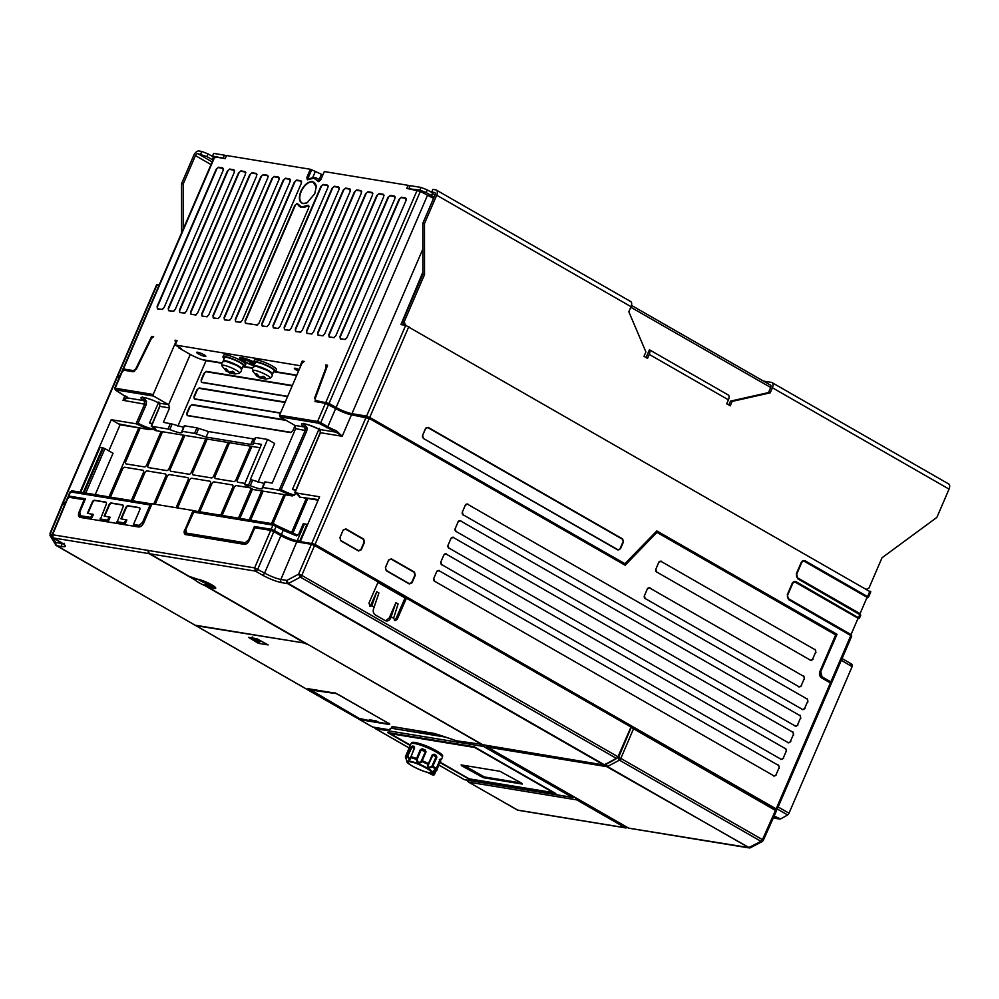 <?xml version="1.0" encoding="UTF-8"?>
<svg xmlns="http://www.w3.org/2000/svg" width="999" height="999" viewBox="0 0 999 999"><rect width="100%" height="100%" fill="white"/><g stroke="black" fill="none" stroke-linecap="round" stroke-linejoin="round"><path stroke-width="1.5" d="M252.585 370.829L252.585 370.829A9.628 1.623 23.3 0 1 254.433 370.304A9.628 1.623 23.3 0 1 265.359 374.363A9.628 1.623 23.3 0 1 269.955 378.309L265.697 379.046L261.875 378.309A14.111 7.805 119.8 0 0 265.235 377.472L263.112 376.248A14.111 7.805 -60.2 0 1 259.752 377.098L256.78 373.763A12.675 7.018 -60.2 0 1 255.919 373.701L258.079 376.823L256.918 376.198L252.585 370.829L252.522 368.294C252.847 366.895 254.345 366.296 257.03 366.521L267.345 370.429C270.08 372.215 273.276 373.851 271.84 376.611L269.955 378.309M254.945 363.611A11.988 2.023 23.3 0 1 253.684 361.9A11.988 2.023 23.3 0 1 260.24 362.774A11.988 2.023 23.3 0 1 271.528 367.757A11.988 2.023 23.3 0 1 275.687 371.378A11.988 2.023 23.3 0 1 273.589 371.64M253.971 365.871A11.251 1.898 23.3 0 1 239.76 357.892A11.251 1.898 23.3 0 1 241.97 357.679A11.251 1.898 23.3 0 1 253.684 361.9L254.445 360.127A11.988 2.023 23.3 0 1 261.001 361.001A11.988 2.023 23.3 0 1 272.29 365.984A11.988 2.023 23.3 0 1 276.461 369.605L275.687 371.378M254.221 366.67A10.152 1.711 23.3 0 1 253.933 365.946A10.152 1.711 23.3 0 1 259.49 366.683A10.152 1.711 23.3 0 1 269.056 370.904A10.152 1.711 23.3 0 1 272.577 373.976A10.152 1.711 23.3 0 1 271.853 374.263M272.577 373.976L274.013 370.654A10.152 1.711 -156.7 0 0 270.479 367.582A10.152 1.711 -156.7 0 0 260.926 363.361A10.152 1.711 -156.7 0 0 255.369 362.625L253.933 365.946M264.298 378.758L259.977 377.947L257.967 376.273M258.454 375.949L258.079 376.823M260.639 377.035L260.202 378.034M262.687 376.448L261.875 378.309M221.865 365.784L221.865 365.784A9.628 1.623 23.3 0 1 223.714 365.259A9.628 1.623 23.3 0 1 234.64 369.318A9.628 1.623 23.3 0 1 239.248 373.276L234.977 374.001L231.169 373.264A14.111 7.805 119.8 0 0 234.515 372.427L232.392 371.216A14.111 7.805 -60.2 0 1 229.046 372.053L226.074 368.731A12.675 7.018 -60.2 0 1 225.2 368.668L227.372 371.778L226.199 371.153L221.865 365.784L221.803 363.261C222.128 361.85 223.626 361.263 226.311 361.476L236.638 365.397C239.373 367.17 242.557 368.806 241.121 371.578L239.248 373.276M224.226 358.566A11.988 2.023 23.3 0 1 222.964 356.855A11.988 2.023 23.3 0 1 229.533 357.729A11.988 2.023 23.3 0 1 240.809 362.712A11.988 2.023 23.3 0 1 244.98 366.333A11.988 2.023 23.3 0 1 242.869 366.596M222.964 356.855L223.726 355.082A11.988 2.023 23.3 0 1 230.294 355.956A11.988 2.023 23.3 0 1 241.571 360.951A11.988 2.023 23.3 0 1 245.742 364.56L244.98 366.333M223.501 361.626A10.152 1.711 23.3 0 1 223.227 360.901A10.152 1.711 23.3 0 1 228.783 361.65A10.152 1.711 23.3 0 1 238.336 365.871A10.152 1.711 23.3 0 1 241.858 368.931A10.152 1.711 23.3 0 1 241.146 369.218M241.858 368.931L243.294 365.609A10.152 1.711 -156.7 0 0 239.772 362.55A10.152 1.711 -156.7 0 0 230.207 358.329A10.152 1.711 -156.7 0 0 224.65 357.58L223.227 360.901M233.579 373.726L229.97 373.189L227.26 371.241M227.747 370.916L227.372 371.778M229.92 371.99L229.483 372.989M231.968 371.403L231.169 373.264M418.893 743.418A14.673 2.473 23.3 0 1 435.739 750.411A14.673 2.473 23.3 0 1 437.262 751.323M461.8 765.047L461.513 765.709L461.138 764.922L499.95 771.29L521.84 783.278L483.691 777.022L461.8 765.047M521.84 783.278L522.215 784.065L483.404 777.697L461.513 765.709M410.277 745.416L388.136 732.704L474.413 746.865L555.681 793.481L469.405 779.32L440.172 762.562M440.284 762.287L469.118 778.82L553.446 792.657L474.65 747.464L390.322 733.628L410.402 745.142M390.322 733.628L474.675 747.414L553.471 792.619M431.068 774.138L432.742 774.412L431.068 774.138M441.308 759.727L440.347 760.102L436.888 770.167A17.12 2.897 23.3 0 1 436.888 770.179L436.226 770.803C432.23 772.19 432.018 771.727 435.576 769.417L440.971 759.003A17.12 2.897 23.3 0 1 441.308 759.727L442.407 757.354A17.12 2.897 -156.7 0 0 432.405 750.037A17.12 2.897 -156.7 0 0 414.323 743.493A17.12 2.897 -156.7 0 0 410.964 743.818L405.444 756.63L406.094 758.965M414.135 746.328L414.61 747.889L409.49 760.276L407.217 756.143L411.026 747.302L412.325 746.028L414.498 748.014L414.135 746.328A17.12 2.897 23.3 0 0 413.174 746.141A17.12 2.897 23.3 0 0 412.325 746.028M420.292 749.625L422.277 748.8L422.127 749.662L425.337 751.698L421.378 760.851L421.865 761.55C419.068 764.297 417.207 763.561 416.271 759.352L420.292 749.625L424.9 750.749L425.162 749.937L426.049 751.885L421.865 761.55A16.758 2.835 23.3 0 1 428.034 764.46L432.305 754.844L434.14 754.183L433.479 754.807L435.976 757.055L431.943 766.183L432.442 766.995C428.146 768.743 426.673 767.894 428.034 764.46L428.821 763.973M434.14 754.183A17.12 2.897 23.3 0 1 436.413 755.494L436.85 757.454L432.442 766.995A16.758 2.835 23.3 0 1 435.576 769.417L435.576 769.417M436.363 769.804L436.126 770.067C433.616 771.44 433.054 771.403 434.453 769.942M440.971 759.003L440.022 759.427L436.251 768.793L433.853 770.529M409.79 746.753L405.432 757.579A16.758 2.835 23.3 0 1 407.18 757.067L411.85 747.577L414.335 747.289M436.413 755.494L435.664 756.056L432.629 755.132L433.479 754.807M430.769 772.801L432.018 772.614A13.811 2.335 23.3 0 0 420.604 764.722A13.811 2.335 23.3 0 0 407.03 761.85L405.444 756.63A17.12 2.897 23.3 0 1 405.444 756.63A17.12 2.897 23.3 0 1 407.217 756.143L408.042 756.418M435.164 770.866L433.141 774.987L430.669 773.313M442.382 756.805L442.657 756.156A16.871 2.847 -156.7 0 0 428.296 746.852A16.871 2.847 -156.7 0 0 411.675 742.806L411.388 743.456M434.315 771.94L434.49 771.303M436.126 770.067L436.226 770.803A16.758 2.835 23.3 0 1 435.801 771.166L436.888 770.179A17.12 2.897 23.3 0 1 436.875 770.204M439.348 759.44L440.347 760.102L440.022 759.427M431.943 766.183C428.621 767.944 427.535 767.319 428.658 764.297L428.034 764.46L428.658 764.297M433.091 754.732L428.546 764.46M421.378 760.851C419.093 763.323 417.694 762.774 417.207 759.215L421.103 750.024L426.049 751.885M410.689 756.855L410.676 757.642A16.758 2.835 23.3 0 1 416.271 759.352L417.207 759.215M410.589 757.604L410.264 759.078L408.004 756.78M429.183 772.464L429.32 773.189L427.023 772.152C423.201 771.303 417.907 769.043 411.151 765.384C406.818 762.237 406.506 761.051 410.202 761.825L412.063 762.225C418.768 763.161 437.774 774.075 430.294 772.689L431.268 773.513L434.415 771.34M435.939 771.116L434.44 774.587L430.294 772.689M372.165 720.242L371.703 721.141L369.255 719.767L376.236 720.916L378.808 722.289M194.655 624.924A2.448 1.349 -60.2 0 0 194.867 625.099A2.448 1.349 -60.2 0 0 195.13 625.199L304.945 643.156L204.595 585.476A11.189 1.886 23.3 0 1 195.604 580.319L149.138 553.658A2.448 1.998 -80.7 0 1 148.077 551.685L148.776 551.798A2.448 1.998 99.3 0 0 149.825 553.783L189.186 576.348L197.327 579.133A11.189 1.886 23.3 0 1 209.128 583.404A11.189 1.886 23.3 0 1 215.684 588.186A11.189 1.886 23.3 0 1 213.486 588.399L211.676 588.111C210.215 587.961 210.464 588.486 212.412 589.672L482.767 744.742L603.833 764.972A2.448 1.349 -60.2 0 0 604.52 764.859A122.265 67.657 119.8 0 0 616.57 758.491A2.448 1.349 -60.2 0 0 617.981 756.767L630.968 727.01L406.418 598.214L397.202 619.318L395.129 620.654L393.606 618.219L398.077 603.945L395.904 602.684L389.235 617.956L385.589 620.791M377.947 582.454L405.02 597.976L395.804 619.093L394.455 620.379M776.036 810.776L631.181 727.409L618.818 756.917L617.782 756.33M295.679 490.472A12.6 2.123 23.3 0 1 292.42 489.398L318.968 429.195M294.618 495.142A12.637 2.135 23.3 0 1 281.144 489.635L306.818 430.806L307.068 427.872L305.956 426.123L304.633 427.023L305.332 430.219L279.146 490.159L292.207 495.929L294.618 495.142L295.542 493.119M300.811 191.408C304.133 184.79 308.054 181.481 312.562 181.481L316.246 186.863L314.772 193.694L307.143 202.71L303.034 203.621C299.113 202.223 298.376 198.152 300.811 191.408M307.267 202.647A11.913 6.593 119.8 0 1 301.211 191.558A11.913 6.593 119.8 0 1 310.227 182.105A11.913 6.593 119.8 0 1 316.246 187M85.777 493.081L104.932 448.626L103.359 448.002L83.991 492.782M197.602 352.247A5.007 0.849 23.3 0 1 202.897 354.158A5.007 0.849 23.3 0 1 205.831 356.306A5.007 0.849 23.3 0 1 204.845 356.406A5.007 0.849 23.3 0 1 199.55 354.483A5.007 0.849 23.3 0 1 196.628 352.347A5.007 0.849 23.3 0 1 197.602 352.247M298.539 371.104A5.007 0.849 23.3 0 1 294.355 368.381A5.007 0.849 23.3 0 1 295.342 368.281A5.007 0.849 23.3 0 1 299.213 369.555M254.083 365.609A9.778 1.648 23.3 0 1 245.067 361.738A9.778 1.648 23.3 0 1 241.109 358.479L241.296 358.029A9.778 1.648 23.3 0 1 242.345 357.754M241.109 358.479A9.778 1.648 23.3 0 1 243.032 358.291A9.778 1.648 23.3 0 1 253.671 362.187M197.927 579.245A11.164 1.886 -156.7 0 0 199.975 580.531L204.171 581.218M391.221 728.159L445.429 737.062M313.948 545.192L314.335 544.293L312.749 543.668L312.375 544.542M314.335 544.293L776.335 809.29L775.961 810.177M776.198 809.627L776.148 808.89L776.523 809.677M369.28 418.456L315.035 544.405L776.148 808.89L830.394 682.941L821.565 677.871C819.542 676.373 819.005 674.225 819.929 671.415L835.664 634.902L656.917 532.38L625.149 565.222L369.28 418.456L351.448 414.81C346.69 413.811 341.421 411.738 335.639 408.591L325.412 403.296L314.972 401.523M315.035 544.405L301.298 541.795L312.749 543.668M85.19 498.913L69.168 496.278L68.769 497.215M68.968 496.74L68.719 496.028L85.477 498.776L79.795 512.075L80.469 515.721A1.224 0.999 99.3 0 0 80.494 516.933A4.733 2.61 119.8 0 1 79.296 515.946L79.633 512.237M276.111 525.262L297.665 535.202L296.566 535.864L299.138 534.053L303.459 524.013M63.899 503.658L65.335 503.059M65.472 502.722L63.349 502.372L117.595 376.423L119.63 376.76M395.904 602.684L390.634 618.194C389.235 620.729 387.412 621.528 385.164 620.579L375.274 614.909C373.264 613.411 372.727 611.251 373.663 608.453L378.933 592.956L376.76 591.708L370.916 604.832L369.568 606.093M631.418 727.547L630.469 727.284M605.918 763.448L607.442 766.533L619.43 760.139L617.682 757.18L620.841 758.416L633.628 728.533M405.02 597.976L378.059 582.217M202.023 359.615L222.003 362.887M244.618 366.608L252.71 367.932M275.337 371.64L296.79 375.162M300.811 365.821L175.175 344.98L181.356 348.526L179.383 348.201M250.1 361.975L250.724 362.325M246.266 359.752L243.107 358.828L246.316 359.615M250.412 361.438L243.906 359.977L250.462 361.313M250.824 362.088L254.483 364.685M254.345 363.099L250.649 362.5M249.987 361.95L253.946 362.662M254.358 364.96L249.812 362.362M239.935 357.704A11.251 1.898 -156.7 0 0 241.621 359.428M300.274 365.522L302.185 361.089L303.234 361.688M281.144 489.635L279.146 490.159L262.787 487.475L265.172 481.943L272.19 483.091L295.642 428.633L294.967 425.437L279.957 416.82L279.545 415.209L301.86 363.411L304.208 361.426L302.185 361.089M315.347 401.648L315.185 398.626M326.748 367.532L326.136 367.182L314.56 398.276M326.136 367.182L325.874 365.022M317.47 401.486L315.572 400.462L315.297 398.289L327.585 365.259L325.612 364.935M356.855 415.372L354.046 414.91C348.139 413.673 341.608 411.113 334.44 407.217L327.722 403.359L317.944 401.76L315.821 400.537L329.046 403.434L420.379 191.371L433.516 198.426M319.33 181.443L318.469 181.643L320.829 179.658L324.313 171.566L408.079 185.315L406.743 188.411L420.379 191.371M318.469 181.643L313.986 178.159L307.305 179.808L306.868 177.36L310.352 169.268L226.573 155.519L225.25 158.616L214.773 156.905L215.147 157.68M317.882 181.169L319.268 180.869A16.921 9.366 -60.2 0 0 316.858 178.247A16.921 9.366 -60.2 0 0 309.428 178.908L307.305 179.808M214.773 156.905L123.439 368.968L123.814 369.742L123.439 368.968L133.516 370.617L135.777 368.818L151.673 336.388L152.697 336.975M123.339 370.854L122.964 370.067L133.029 371.728L136.426 369.031L151.386 338.499L153.659 336.713L151.673 336.388M182.218 432.467L181.893 431.568C182.792 433.741 178.759 433.079 169.793 429.582L172.165 424.051L163.374 422.327L169.58 407.942L168.619 404.695L153.596 396.079L153.197 394.468L175.499 342.669L176.049 342.982M175.175 344.98L177.085 340.559L175.062 340.222L176.823 341.171M175.062 340.222L175.499 342.669M345.442 339.435L340.422 338.923L339.985 336.488L399.088 199.238L401.436 197.253L405.631 197.939L406.069 200.387L346.965 337.625L344.955 339.46A2.135 1.186 119.8 0 0 345.567 339.36M257.48 325L245.492 323.339L245.042 320.904L294.767 205.444L297.115 203.471L301.598 206.943L308.279 205.294L308.728 207.742L259.003 323.189L257.005 325.025A2.135 1.186 119.8 0 0 257.605 324.925M162.575 309.39L157.53 308.903L157.093 306.468L216.196 169.218L218.544 167.233L222.727 167.919L223.177 170.367L164.073 307.605L162.063 309.44A2.135 1.186 119.8 0 0 162.675 309.34M173.751 311.226L168.694 310.739L168.257 308.304L227.36 171.054L229.708 169.068L233.903 169.755L234.34 172.203L175.237 309.44L173.239 311.276A2.135 1.186 119.8 0 0 173.838 311.176M184.915 313.062L179.87 312.575L179.42 310.127L238.536 172.889L240.884 170.904L245.067 171.591L245.517 174.038L186.401 311.276L184.403 313.112A2.135 1.186 119.8 0 0 185.002 313.012M196.079 314.897L191.034 314.41L190.597 311.963L249.7 174.725L252.048 172.74L256.243 173.426L256.681 175.861L197.577 313.112L195.567 314.947A2.135 1.186 119.8 0 0 196.179 314.835M207.255 316.733L202.21 316.246L201.761 313.798L260.876 176.561L263.224 174.575L267.407 175.262L267.857 177.697L208.741 314.947L206.743 316.77A2.135 1.186 119.8 0 0 207.342 316.671M218.419 318.556L213.374 318.069L212.937 315.634L272.04 178.384L274.388 176.398L278.584 177.085L279.021 179.533L219.917 316.77L217.907 318.606A2.135 1.186 119.8 0 0 218.519 318.506M229.595 320.392L224.55 319.905L224.101 317.47L283.204 180.22L285.564 178.234L289.747 178.921L290.185 181.368L231.081 318.606L229.083 320.442A2.135 1.186 119.8 0 0 229.683 320.342M240.759 322.227L235.714 321.74L235.277 319.293L294.38 182.055L296.728 180.07L300.911 180.757L301.361 183.204L242.257 320.442L240.247 322.277A2.135 1.186 119.8 0 0 240.859 322.178M267.257 326.598L262.238 326.099L261.8 323.651L320.904 186.413L323.251 184.428L327.447 185.115L327.884 187.55L268.781 324.8L266.77 326.623A2.135 1.186 119.8 0 0 267.382 326.523M278.421 328.434L273.414 327.922L272.964 325.487L332.08 188.237L334.428 186.251L338.611 186.95L339.061 189.385L279.945 326.636L277.947 328.459A2.135 1.186 119.8 0 0 278.546 328.359M289.598 330.269L284.578 329.757L284.141 327.322L343.244 190.072L345.592 188.087L349.787 188.774L350.224 191.221L291.121 328.459L289.111 330.294A2.135 1.186 119.8 0 0 289.722 330.194M300.761 332.105L295.754 331.593L295.304 329.146L354.408 191.908L356.768 189.922L360.951 190.609L361.388 193.057L302.285 330.294L300.287 332.13A2.135 1.186 119.8 0 0 300.886 332.03M311.925 333.928L306.918 333.429L306.481 330.981L365.584 193.744L367.932 191.758L372.115 192.445L372.565 194.892L313.461 332.13L311.451 333.966A2.135 1.186 119.8 0 0 312.063 333.866M323.102 335.764L318.082 335.264L317.645 332.817L376.748 195.579L379.096 193.594L383.291 194.281L383.728 196.716L324.625 333.966L322.627 335.789A2.135 1.186 119.8 0 0 323.226 335.689M334.265 337.6L329.258 337.088L328.808 334.653L387.924 197.402L390.272 195.417L394.455 196.116L394.905 198.551L335.789 335.801L333.791 337.625A2.135 1.186 119.8 0 0 334.39 337.525M774.15 816.046L780.556 818.93A122.265 67.657 119.8 0 0 787.599 814.934A2.448 1.349 119.8 0 0 789.01 813.198L852.122 666.645L850.586 665.771A2.448 1.349 -59.6 0 0 850.424 663.423A2.448 1.349 -59.6 0 0 850.411 663.423A2.448 1.349 -59.6 0 0 850.149 663.336M852.122 666.645L851.947 664.298L842.082 658.528M343.206 530.169L345.579 529.133L363.374 539.335L364.086 542.145L360.864 549.612L358.491 550.661L340.696 540.447L339.985 537.649L343.156 530.069L345.879 528.871L363.673 539.085L364.485 542.307L361.276 549.775L358.554 550.973L340.759 540.771L339.935 537.537L343.156 530.069M388.686 560.127L391.059 559.078L414.16 572.327L414.86 575.137L411.65 582.604L409.278 583.653L386.188 570.404L385.477 567.594L388.636 560.027L391.358 558.828L414.46 572.077L415.272 575.299L412.05 582.767L409.34 583.965L386.238 570.716L385.427 567.494L388.636 560.027M455.944 531.381A2.135 1.736 -80.7 0 1 455.232 528.558L458.091 521.915A2.135 1.736 -80.7 0 1 460.477 520.879L799.687 715.434A2.135 1.736 -80.7 0 1 800.399 718.256L797.539 724.899A2.135 1.736 -80.7 0 1 795.167 725.948L455.944 531.381L795.167 725.948M448.801 547.976A2.135 1.736 -80.7 0 1 448.089 545.167L450.949 538.523A2.135 1.736 -80.7 0 1 453.321 537.474L792.532 732.042A2.135 1.736 -80.7 0 1 793.243 734.852L790.384 741.495A2.135 1.736 -80.7 0 1 788.011 742.544L448.801 547.976L788.011 742.544M441.645 564.585A2.135 1.736 -80.7 0 1 440.934 561.763L443.793 555.119A2.135 1.736 -80.7 0 1 446.178 554.083L785.389 748.638A2.135 1.736 -80.7 0 1 786.101 751.46L783.241 758.104A2.135 1.736 -80.7 0 1 780.856 759.153L441.645 564.585L780.856 759.153M434.503 581.181A2.135 1.736 -80.7 0 1 433.791 578.371L436.65 571.728A2.135 1.736 -80.7 0 1 439.023 570.679L778.233 765.246A2.135 1.736 -80.7 0 1 778.945 768.056L776.086 774.7A2.135 1.736 -80.7 0 1 773.713 775.748L434.503 581.181L773.713 775.748M656.593 571.94A2.135 1.736 -80.7 0 1 655.881 569.118L658.741 562.474A2.135 1.736 -80.7 0 1 661.113 561.426L814.822 649.587A2.135 1.736 -80.7 0 1 815.534 652.409L812.674 659.053A2.135 1.736 -80.7 0 1 810.301 660.102L656.593 571.94L810.301 660.102M645.154 598.501A2.135 1.736 -80.7 0 1 644.442 595.679L647.302 589.035A2.135 1.736 -80.7 0 1 649.675 587.986L803.383 676.161A2.135 1.736 -80.7 0 1 804.095 678.97L801.235 685.614A2.135 1.736 -80.7 0 1 798.863 686.663L645.154 598.501L798.863 686.663M463.099 514.772A2.135 1.736 -80.7 0 1 462.387 511.963L465.247 505.319A2.135 1.736 -80.7 0 1 467.619 504.27L806.83 698.838A2.135 1.736 -80.7 0 1 807.542 701.66L804.682 708.291A2.135 1.736 -80.7 0 1 802.309 709.34L463.099 514.772L802.309 709.34M867.082 597.315L860.039 613.661L797.677 577.897A2.86 2.323 99.3 0 1 796.727 574.125L801.535 562.949A2.86 2.323 99.3 0 1 804.719 561.55L867.082 597.315A1.224 0.674 -60.2 0 0 867.569 596.615L868.418 597.352L870.803 591.82M858.066 618.244L851.036 634.59L788.661 598.813A2.86 2.323 99.3 0 1 787.712 595.042L792.532 583.866A2.86 2.323 99.3 0 1 795.704 582.467L858.066 618.244A1.224 0.674 -60.2 0 0 858.566 617.532L859.902 614.435A1.224 0.674 -60.2 0 0 860.039 613.661M820.641 671.902L837.025 634.303L820.641 671.902A3.671 2.997 -80.7 0 0 821.865 676.735L830.693 681.805L830.244 682.854M836.85 634.265L656.768 530.981M369.118 418.369L369.58 417.32L624.875 563.748L656.818 530.931L837.025 634.303M656.917 532.38L625.012 565.147M356.718 415.671L369.58 417.32M423.389 438.174A2.135 1.736 -80.7 0 1 422.677 435.352L425.537 428.708A2.135 1.736 -80.7 0 1 427.909 427.659L622.252 539.135A2.135 1.736 -80.7 0 1 622.964 541.957L620.104 548.588A2.135 1.736 -80.7 0 1 617.732 549.637L423.439 438.486L422.627 435.252L425.487 428.608L428.209 427.41L622.552 538.886L623.364 542.107L620.504 548.751L617.782 549.949L423.439 438.486M120.105 375.649L118.069 375.312L157.168 284.565L157.53 285.339M157.168 284.565L159.191 284.89M260.065 447.752L228.122 442.495L213.724 475.924A2.448 1.349 119.8 0 1 211.563 477.922A2.448 1.349 119.8 0 1 211.376 477.909L193.219 474.925A2.448 1.349 119.8 0 1 192.782 472.49L207.168 439.061L155.807 430.644C154.046 429.358 151.91 428.996 149.4 429.595L120.08 424.775L108.841 450.849M215.147 476.173L229.545 442.744L215.147 476.173A2.435 1.349 -60.2 0 0 215.584 478.596L215.559 478.596A2.448 1.349 119.8 0 1 215.122 476.148M233.741 481.58A2.435 1.349 -60.2 0 0 233.916 481.58A2.448 1.349 119.8 0 1 233.704 481.58L215.584 478.596M228.109 442.507L207.168 439.061M192.782 472.49L207.205 439.073M192.807 472.502A2.435 1.349 -60.2 0 0 193.244 474.925L211.401 477.909A2.435 1.349 -60.2 0 0 211.576 477.922M184.84 435.402L170.467 468.831A2.435 1.349 -60.2 0 0 170.904 471.266A2.448 1.349 119.8 0 1 170.442 468.818L184.865 435.414M189.061 474.238L170.904 471.266L189.036 474.238A2.435 1.349 -60.2 0 0 189.236 474.25A2.448 1.349 119.8 0 1 189.036 474.238L189.061 474.238M148.127 465.172L162.525 431.743L148.102 465.159A2.435 1.349 -60.2 0 0 148.576 467.594L148.539 467.594A2.448 1.349 119.8 0 1 148.102 465.159L148.127 465.172M148.539 467.594L166.721 470.579A2.435 1.349 -60.2 0 0 166.908 470.591A2.448 1.349 119.8 0 1 166.696 470.579L148.576 467.594M104.932 448.626L113.037 453.246L95.217 494.63M125.787 461.501L140.185 428.072L125.787 461.501A2.435 1.349 -60.2 0 0 126.236 463.936L126.211 463.936A2.448 1.349 119.8 0 1 125.762 461.488M126.211 463.936L144.38 466.908A2.435 1.349 -60.2 0 0 144.568 466.92A2.448 1.349 119.8 0 1 144.356 466.908L126.236 463.936M271.528 523.563L284.016 494.567L263.112 491.146L250.624 520.129M181.593 232.879L181.568 183.679L183.242 183.953L195.442 155.619A2.448 1.349 119.8 0 1 197.79 153.646L206.98 156.593L208.129 153.933L212.787 156.606M200.649 154.108L201.798 151.448L198.938 150.986A5.382 2.972 -60.2 0 0 193.769 155.345L181.568 183.679M183.242 183.953L183.267 228.996M118.444 376.561L119.818 376.323M134.028 371.566L126.623 370.666M123.814 369.742L124.937 370.392M250.587 520.129L263.074 491.133L253.321 489.547L244.468 484.465L261.501 444.368L253.521 443.057L253.421 444.155M237.487 479.832A2.435 1.349 -60.2 0 0 237.924 482.267L244.917 483.404L237.899 482.267A2.448 1.349 119.8 0 1 237.45 479.82L251.885 446.403M252.46 489.048L239.935 518.381L252.497 489.06M866.57 589.135L868.968 588.086L882.03 557.754L936.85 517.432L949.05 489.098A5.382 2.972 -60.2 0 0 948.65 483.928L771.977 382.592A5.382 2.972 119.8 0 1 772.377 387.762L949.05 489.098M728.433 399.825L649.238 354.395A5.382 2.972 -60.2 0 0 649.437 349.787L728.621 395.204A5.382 2.972 -60.2 0 1 728.433 399.825L726.71 403.808L730.244 405.831L732.155 401.411L770.179 392.857L772.377 387.762M649.238 354.395L647.527 358.379L643.993 356.356L645.903 351.935L628.846 311.788L631.043 306.693A5.382 2.972 119.8 0 0 630.644 301.523L436.301 190.047A5.382 2.972 119.8 0 1 436.7 195.217L631.043 306.693M424.488 223.551L424.525 274.638L404.308 321.566L402.634 321.291L422.852 274.363L422.814 223.277L424.488 223.551L436.7 195.217M404.308 321.566L405.132 324.8L406.418 325.537M646.091 357.555L649.437 349.787M732.155 401.411L730.481 401.136L768.506 392.582L770.179 392.857M728.808 405.007L730.481 401.136M422.852 274.363L424.525 274.638M405.132 324.8L403.446 324.525L402.634 321.291M404.583 325.162L403.446 324.525M434.977 195.042L432.455 193.606L431.718 192.033L434.577 192.507A2.448 1.349 119.8 0 1 434.84 192.595A2.448 1.349 119.8 0 1 435.015 194.942L422.814 223.277M434.165 196.94A5.507 0.924 23.3 0 1 431.481 195.617L426.173 192.57L427.322 189.91L431.98 192.582M409.265 188.823L419.842 190.085L426.173 192.57M213.861 157.967L212.525 156.056L225.262 158.591M213.199 157.492L212.275 159.64L206.98 156.593M431.718 192.033L432.854 189.373L435.726 189.847A5.382 2.972 119.8 0 1 436.301 190.047M763.461 381.081L771.403 382.392A5.382 2.972 119.8 0 1 771.977 382.592M770.254 385.04A2.448 1.349 119.8 0 1 770.516 385.139A2.448 1.349 119.8 0 1 770.704 387.487L768.506 392.582M201.798 151.448L208.129 153.933M223.339 157.83L224.488 155.182L213.661 153.396L212.525 156.056M224.488 155.182L226.398 155.931M419.842 190.085L420.991 187.425L410.177 185.652L409.028 188.312M420.991 187.425L427.322 189.91M422.852 272.14L400.924 324.563L405.681 325.349L366.596 416.108L625.049 563.773M870.329 591.858L405.681 325.349M237.45 479.82L251.848 446.391M250.449 446.166L236.064 479.595A2.448 1.349 119.8 0 1 233.903 481.58M233.704 481.58L215.559 478.596M205.782 438.836L191.383 472.252A2.448 1.349 119.8 0 1 189.223 474.25M183.441 435.164L169.043 468.593A2.448 1.349 119.8 0 1 166.895 470.591M161.101 431.506L146.703 464.922A2.448 1.349 119.8 0 1 144.555 466.92M80.469 515.721L90.197 517.32A1.224 0.674 -60.2 0 0 91.371 516.333L92.42 516.683L93.369 514.473L87.388 513.311L92.195 502.235A2.448 1.349 119.8 0 1 94.543 500.262L105.732 502.097A2.448 1.349 119.8 0 1 105.994 502.185A2.448 1.349 119.8 0 1 106.181 504.532L100.05 520.154L106.98 521.291A2.285 1.261 119.8 0 0 109.166 519.43L110.127 517.22L104.146 516.058L108.953 504.982A2.448 1.349 119.8 0 1 111.301 503.009L122.477 504.845A2.448 1.349 119.8 0 1 122.752 504.945A2.448 1.349 119.8 0 1 122.927 507.28L116.808 522.902L123.726 524.038A2.285 1.261 119.8 0 0 125.924 522.19L126.873 519.967L120.904 518.806L125.712 507.729A2.448 1.349 119.8 0 1 128.047 505.756L139.236 507.592A2.448 1.349 119.8 0 1 139.498 507.692A2.448 1.349 119.8 0 1 139.685 510.027L133.529 524.438L133.566 525.649L139.086 526.56A4.733 2.61 119.8 0 0 143.631 522.714L150.936 504.258L71.516 490.734L151.96 503.946M87.912 513.399L92.645 502.485A2.448 1.349 119.8 0 1 94.992 500.511L106.169 502.347A2.448 1.349 119.8 0 1 106.194 502.36M104.658 516.146L109.39 505.244A2.448 1.349 119.8 0 1 111.738 503.271L122.927 505.107A2.448 1.349 119.8 0 1 122.939 505.107L122.477 504.845M121.416 518.893L126.149 507.992A2.448 1.349 119.8 0 1 128.496 506.018L139.673 507.854A2.448 1.349 119.8 0 1 139.698 507.854L139.236 507.592M71.354 491.196L70.879 492.669M193.194 512.212L193.356 512.062A1.224 0.999 99.3 0 1 194.218 511.351L193.194 512.212L194.218 511.351L274.026 523.976L193.019 510.676L185.077 529.62L193.019 510.676M307.567 524.687L306.968 524.35L299.725 541.171L297.215 540.759A12.225 2.06 23.3 0 1 281.393 534.552L274.325 530.494L276.111 526.361L272.939 525.124L273.801 524.413M273.239 531.281L273.626 530.382L280.694 534.428A13.449 2.273 -156.7 0 0 298.089 541.271L299.725 541.171M291.371 533.029L306.356 498.239L307.754 498.464L292.657 533.528M284.016 494.567L285.414 494.805L272.927 523.801M249.188 519.905L261.676 490.909M165.859 474.35A2.435 1.349 -60.2 0 0 165.285 473.926A2.448 1.349 119.8 0 1 165.846 474.338A2.448 1.349 119.8 0 1 165.709 476.336L153.771 504.045M143.519 470.679A2.435 1.349 -60.2 0 0 142.944 470.254L142.932 470.229A2.448 1.349 119.8 0 1 143.506 470.666A2.448 1.349 119.8 0 1 143.369 472.677L131.356 500.561M109.016 496.89L138.761 427.834M122.427 469.23A2.448 1.349 119.8 0 1 124.775 467.257L124.788 467.282A2.435 1.349 -60.2 0 0 122.452 469.255L110.414 497.127M142.932 470.229L124.775 467.257M132.792 500.799L144.793 472.914A2.448 1.349 119.8 0 1 147.115 470.916L147.128 470.941A2.435 1.349 -60.2 0 0 144.793 472.914L132.755 500.786M147.128 470.941L165.285 473.926L147.115 470.916M167.108 476.573A2.448 1.349 119.8 0 1 169.455 474.587A2.435 1.349 -60.2 0 0 167.133 476.585L155.17 504.27M188.187 478.009A2.435 1.349 -60.2 0 0 187.612 477.584L169.455 474.587L187.612 477.584A2.448 1.349 119.8 0 1 188.187 477.997A2.448 1.349 119.8 0 1 188.049 480.007L176.111 507.704M189.435 480.232A2.448 1.349 119.8 0 1 191.796 478.246A2.435 1.349 -60.2 0 0 189.473 480.244L177.51 507.942M209.94 481.231L191.796 478.246L209.94 481.231A2.448 1.349 119.8 0 1 210.527 481.668A2.448 1.349 119.8 0 1 210.389 483.678L198.376 511.563M214.148 481.943A2.435 1.349 -60.2 0 0 211.813 483.916L199.775 511.788L211.813 483.916A2.448 1.349 119.8 0 1 214.136 481.918L232.292 484.927L214.136 481.918M232.28 484.902A2.448 1.349 119.8 0 1 232.867 485.327A2.448 1.349 119.8 0 1 232.717 487.337L220.717 515.222M222.14 515.459L234.153 487.587A2.448 1.349 119.8 0 1 236.463 485.589L236.488 485.614A2.435 1.349 -60.2 0 0 234.153 487.587L222.103 515.459M236.488 485.614L250.025 487.837A2.448 1.349 119.8 0 1 250.599 488.249A2.435 1.349 -60.2 0 0 250.025 487.837L236.463 485.589M250.599 488.249A2.448 1.349 119.8 0 1 250.449 490.247L238.449 518.131M80.719 492.245L100 447.477L102.51 447.889A12.225 2.06 -156.7 0 0 103.284 447.989M92.42 516.683A2.285 1.261 119.8 0 1 90.222 518.531L80.494 516.933M133.529 524.438L139.061 525.349L142.582 522.365L143.631 522.714M246.628 543.706A4.733 2.61 119.8 0 1 245.192 543.968L186.563 534.353A4.733 2.61 119.8 0 1 185.364 533.354L185.702 529.62M274.325 530.494L271.166 529.245L272.939 525.124L193.356 512.062L185.864 529.47L186.526 533.129A1.224 0.999 99.3 0 0 186.563 534.353M186.526 533.129L245.167 542.757L248.689 539.785L249.525 540.047C248.077 542.919 246.378 544.355 244.418 544.343L185.202 534.515M248.689 539.785L254.408 526.498L255.457 526.848L255.057 527.797M306.968 524.35L304.458 523.938L297.215 540.759M273.626 530.382L255.457 526.848M254.408 526.498L271.166 529.245M303.571 523.763A12.225 2.06 -156.7 0 0 304.458 523.938M292.682 533.528L307.754 498.464M272.964 523.801L285.414 494.805M177.547 507.942L189.473 480.244M155.207 504.283L167.133 476.585M124.788 467.282L142.944 470.254M110.452 497.127L122.452 469.255M281.393 534.552L283.204 530.332L296.566 535.864L297.665 535.202L296.566 535.864M309.727 178.759L308.192 177.884A1.424 0.787 -60.2 0 0 308.304 179.246A1.424 0.787 -60.2 0 0 308.791 179.258M306.868 177.36L308.192 177.884L311.676 169.793L322.852 174.937M321.278 174.675L319.193 179.52M315.197 171.791L312.65 177.722M366.596 416.108L351.935 413.698C347.165 412.687 341.895 410.614 336.114 407.492L329.046 403.434M311.676 169.793L310.352 169.268M408.079 185.315L409.877 186.338M333.791 337.625L329.608 336.938A2.135 1.186 119.8 0 1 329.22 334.802L388.324 197.565A2.135 1.186 119.8 0 1 390.372 195.829L394.555 196.516A2.135 1.186 119.8 0 1 395.192 197.327M322.627 335.789L318.431 335.102A2.135 1.186 119.8 0 1 318.044 332.979L377.147 195.729A2.135 1.186 119.8 0 1 379.208 193.993L383.391 194.693A2.135 1.186 119.8 0 1 384.028 195.504M311.451 333.966L307.267 333.279A2.135 1.186 119.8 0 1 306.88 331.144L365.984 193.893A2.135 1.186 119.8 0 1 368.032 192.17L372.227 192.857A2.135 1.186 119.8 0 1 372.852 193.669M300.287 332.13L296.091 331.443A2.135 1.186 119.8 0 1 295.704 329.308L354.82 192.07A2.135 1.186 119.8 0 1 356.868 190.334L361.051 191.021A2.135 1.186 119.8 0 1 361.688 191.833M289.111 330.294L284.927 329.608A2.135 1.186 119.8 0 1 284.54 327.472L343.644 190.235A2.135 1.186 119.8 0 1 345.691 188.499L349.887 189.186A2.135 1.186 119.8 0 1 350.512 189.997M277.947 328.459L273.751 327.772A2.135 1.186 119.8 0 1 273.364 325.637L332.48 188.399A2.135 1.186 119.8 0 1 334.528 186.663L338.711 187.35A2.135 1.186 119.8 0 1 339.348 188.162M266.77 326.623L262.587 325.936A2.135 1.186 119.8 0 1 262.2 323.813L321.303 186.563A2.135 1.186 119.8 0 1 323.364 184.827L327.547 185.527A2.135 1.186 119.8 0 1 328.184 186.338M240.247 322.277L236.064 321.591A2.135 1.186 119.8 0 1 235.677 319.455L294.78 182.218A2.135 1.186 119.8 0 1 296.828 180.482L301.024 181.169A2.135 1.186 119.8 0 1 301.648 181.98M229.083 320.442L224.887 319.755A2.135 1.186 119.8 0 1 224.5 317.62L283.616 180.382A2.135 1.186 119.8 0 1 285.664 178.646L289.847 179.333A2.135 1.186 119.8 0 1 290.484 180.145M217.907 318.606L213.724 317.919A2.135 1.186 119.8 0 1 213.336 315.784L272.44 178.546A2.135 1.186 119.8 0 1 274.488 176.811L278.684 177.497A2.135 1.186 119.8 0 1 279.32 178.309M206.743 316.77L202.547 316.084A2.135 1.186 119.8 0 1 202.16 313.961L261.276 176.711A2.135 1.186 119.8 0 1 263.324 174.975L267.507 175.662A2.135 1.186 119.8 0 1 268.144 176.486M195.567 314.947L191.383 314.26A2.135 1.186 119.8 0 1 190.996 312.125L250.1 174.875A2.135 1.186 119.8 0 1 252.16 173.152L256.343 173.838A2.135 1.186 119.8 0 1 256.98 174.65M184.403 313.112L180.22 312.425A2.135 1.186 119.8 0 1 179.832 310.289L238.936 173.052A2.135 1.186 119.8 0 1 240.984 171.316L245.18 172.003A2.135 1.186 119.8 0 1 245.804 172.815M173.239 311.276L169.043 310.589A2.135 1.186 119.8 0 1 168.656 308.454L227.76 171.216A2.135 1.186 119.8 0 1 229.82 169.48L234.003 170.167A2.135 1.186 119.8 0 1 234.64 170.979M162.063 309.44L157.879 308.753A2.135 1.186 119.8 0 1 157.492 306.618L216.596 169.38A2.135 1.186 119.8 0 1 218.644 167.645L222.839 168.332A2.135 1.186 119.8 0 1 223.464 169.143M257.005 325.025L245.829 323.189A2.135 1.186 119.8 0 1 245.442 321.054L295.167 205.607A2.135 1.186 119.8 0 1 296.528 204.021A2.135 1.186 119.8 0 1 297.739 204.283A16.209 8.966 119.8 0 0 307.605 205.894A2.135 1.186 119.8 0 1 309.016 206.518M344.955 339.46L340.771 338.773A2.135 1.186 119.8 0 1 340.384 336.638L399.488 199.4A2.135 1.186 119.8 0 1 401.548 197.665L405.731 198.351A2.135 1.186 119.8 0 1 406.368 199.163M831.717 682.579L851.735 636.088L788.523 599.575L787.299 594.742L792.12 583.553C793.144 581.643 794.505 581.043 796.203 581.755A1.224 0.674 119.8 0 1 795.704 582.467M796.203 581.755L859.415 618.269L860.751 615.172L797.539 578.658L796.727 574.125M796.315 573.826L801.123 562.637C802.16 560.726 803.521 560.127 805.206 560.839A1.224 0.674 119.8 0 1 804.719 561.55M820.816 671.927L822.04 676.773L831.243 682.617L830.868 681.83L850.886 635.352A1.224 0.674 -60.2 0 0 851.036 634.59M830.406 682.479L831.243 682.617M773.963 816.458L778.371 818.281L773.501 817.482M779.769 819.08L773.263 818.019M806.83 698.838L467.619 504.27M803.383 676.161L649.675 587.986M801.235 685.614L804.095 678.97M647.302 589.035L644.442 595.679M814.822 649.587L661.113 561.426M658.741 562.474L655.881 569.118M812.674 659.053L815.534 652.409M465.247 505.319L462.387 511.963M778.233 765.246L439.023 570.679M776.086 774.7L778.945 768.056M785.389 748.638L446.178 554.083M783.241 758.104L786.101 751.46M792.532 732.042L453.321 537.474M790.384 741.495L793.243 734.852M799.687 715.434L460.477 520.879M797.539 724.899L800.399 718.256M804.682 708.291L807.542 701.66M436.65 571.728L433.791 578.371M443.793 555.119L440.934 561.763M450.949 538.523L448.089 545.167M458.091 521.915L455.232 528.558M316.72 401.111L316.758 401.873M465.197 505.219L467.919 504.02M805.082 708.453L802.372 709.652M463.149 515.084L462.337 511.863M807.13 698.588L807.954 701.81M658.703 562.375L661.413 561.176M815.122 649.338L815.933 652.572M813.074 659.203L810.351 660.401M656.655 572.24L655.844 569.018M801.635 685.776L798.913 686.975M645.217 598.813L644.392 595.579M647.252 588.935L649.974 587.737M803.683 675.898L804.495 679.133M776.485 774.862L773.763 776.061M434.553 581.493L433.741 578.271M436.6 571.628L439.323 570.429M778.533 764.997L779.345 768.219M783.641 758.253L780.918 759.465M441.708 564.897L440.896 561.663M443.756 555.019L446.466 553.821M785.689 748.388L786.5 751.623M790.783 741.658L788.074 742.856M448.851 548.289L448.039 545.067M450.899 538.424L453.621 537.225M792.831 731.792L793.643 735.014M797.939 725.049L795.216 726.261M456.006 531.693L455.194 528.459M458.054 521.815L460.776 520.616M799.987 715.184L800.798 718.418M830.768 683.728L830.394 682.941M300.424 541.283L319.58 496.79L294.967 492.757L320.442 432.704L319.468 428.346M250.786 444.418L206.106 437.075L196.316 433.941L198.676 428.396L208.491 431.543L253.172 438.873L250.786 444.418C253.184 444.78 253.958 444.393 253.097 443.256L255.894 437.512L267.595 439.435L250.349 479.508L264.073 483.441M250.874 479.595L248.489 485.127L244.468 484.465M248.489 485.127L250.262 485.689C259.24 489.185 263.274 489.847 262.375 487.674L262.687 488.573M294.967 425.437L304.633 427.023C295.517 421.366 308.304 423.464 319.518 429.458L336.126 432.18L342.207 436.276L336.438 430.794A12.225 2.06 23.3 0 1 327.822 426.748L320.754 422.689L328.571 404.545M285.277 419.88L192.02 404.57L189.673 406.556L186.813 413.186L187.25 415.634L291.396 432.405M286.238 420.429L192.12 404.982A2.135 1.186 119.8 0 0 190.072 406.705L187.213 413.349A2.135 1.186 119.8 0 0 187.6 415.484L290.572 432.592L292.919 430.606L295.105 425.524M285.202 402.085L199.176 387.962L196.828 389.947L193.968 396.591L194.405 399.038L280.432 413.149M292.345 385.477L206.318 371.366L203.971 373.351L201.111 379.995L201.561 382.43L287.575 396.553M178.746 347.028L178.459 347.677L190.26 354.445C196.041 357.58 201.311 359.652 206.069 360.651L221.815 363.236M242.832 366.695L252.535 368.281M273.539 371.728L296.641 375.524M258.017 482.155L274.663 443.494L267.595 439.435M295.517 491.995L294.967 492.757C298.788 494.992 300.337 496.453 299.6 497.14L298.401 495.104M253.172 438.873L254.795 439.011M172.165 424.051L183.591 427.322M184.69 425.836L196.915 427.834L194.543 433.366L182.317 431.368L184.278 426.036M198.676 428.396L196.915 427.834M279.545 415.209L317.595 421.453L320.754 422.689A1.224 0.674 119.8 0 1 319.58 423.688L336.126 432.18L336.438 430.794M170.392 423.489L168.019 429.021L151.436 426.298L159.89 406.356L158.903 401.998M153.596 396.079L115.559 389.835L127.472 397.939L126.823 396.391C127.248 397.028 125.986 398.326 123.014 400.299L127.472 397.939L144.068 400.661C134.965 395.005 147.752 397.103 158.953 403.109L168.619 404.695L190.26 354.445M155.232 429.008A12.25 2.073 23.3 0 1 153.072 429.021A12.25 2.073 23.3 0 1 138.062 423.251L146.266 404.458L146.516 401.523L145.392 399.775L144.068 400.661L144.768 403.871L136.064 423.776L111.226 419.692L120.08 424.775M80.02 492.132L111.226 419.692M151.998 425.549L151.436 426.298C155.369 428.608 156.831 430.057 155.807 430.644M138.062 423.251L136.064 423.776L149.4 429.595M778.371 818.281L780.556 818.93M117.595 376.423L117.969 377.21M168.019 429.021L169.793 429.582M194.543 433.366L196.316 433.941M578.146 799.212A2.448 1.349 119.8 0 1 577.959 799.387A2.448 1.349 119.8 0 1 576.698 799.874L468.806 782.167L517.395 810.039A2.448 1.998 99.3 0 0 517.944 810.239L625.836 827.946A2.448 1.998 -80.7 0 1 625.274 827.746L576.698 799.874A2.448 1.998 -80.7 0 1 575.636 797.776M467.47 780.244A2.448 1.973 143.6 0 0 468.294 781.855A2.448 1.349 -60.2 0 0 468.543 782.08A2.448 1.349 -60.2 0 0 468.806 782.167A2.448 1.998 99.3 0 1 467.757 780.294M292.207 495.929L285.439 494.817M285.04 402.447L199.276 388.374A2.135 1.186 119.8 0 0 197.228 390.109L194.368 396.753A2.135 1.186 119.8 0 0 194.755 398.876L280.519 412.962M292.195 385.851L206.431 371.778A2.135 1.186 119.8 0 0 204.37 373.501L201.511 380.144A2.135 1.186 119.8 0 0 201.898 382.28L287.662 396.353M152.198 423.913A12.213 2.06 23.3 0 1 149.5 423.039L158.416 402.847M318.381 499.587L299.6 497.14M318.119 500.174L307.779 498.476M303.821 497.827L306.356 498.251M295.891 489.96L292.42 489.398M152.372 423.514L149.5 423.039M445.716 737.15L391.183 728.209L445.591 737.112M749.662 847.926L606.743 766.645A2.448 1.998 -80.7 0 1 605.706 764.335M485.939 745.629L487.3 747.04L606.743 766.645A2.448 1.349 119.8 0 0 607.442 766.533L748.95 847.701A2.448 1.623 66.2 0 0 750.199 847.839L628.546 828.121A2.448 1.349 -60.2 0 0 628.808 828.208L748.251 847.814L761.051 841.37L762.462 839.647L763.298 840.396L762.337 841.483L750.199 847.839M762.824 840.434L761.051 841.37L619.43 760.139A2.448 1.349 119.8 0 0 620.841 758.416L762.462 839.647L775.661 810.002M258.404 643.319L248.526 637.362L256.855 638.723L268.182 644.929L258.404 643.319L259.578 642.332L251.461 637.374M259.578 642.332L260.052 641.246L255.182 638.448M262.437 641.633L260.052 641.246M62.85 543.606A12.6 2.123 23.3 0 1 61.688 543.468L55.719 542.494L56.031 545.392L49.975 535.427L50.437 533.429L50.637 536.138M359.353 718.731L307.992 688.698L334.865 693.106L338.024 694.355L389.011 723.601L389.672 724.55L362.799 720.129L359.353 718.493M389.011 723.601L389.647 724M252.66 637.012L252.198 638.099L248.526 637.362M616.57 758.491L300.362 577.122L298.601 574.163L301.773 575.399L300.362 577.122L288.361 583.516A2.448 1.349 119.8 0 1 287.675 583.641A2.448 1.998 -80.7 0 1 286.85 580.431L280.881 579.445A12.6 2.123 23.3 0 1 264.585 573.051L254.62 567.907L52.61 534.752L53.172 537.862A2.448 1.349 -60.2 0 0 53.434 537.962L60.227 541.858A2.448 1.349 119.8 0 1 59.965 541.758A2.448 1.349 119.8 0 1 59.753 541.583M604.52 764.859L288.361 583.516L286.85 580.431L298.601 574.163L311.388 544.28L314.56 545.516L301.773 575.399L617.981 756.767M56.031 545.392A2.448 1.349 -60.2 0 0 56.269 545.604A2.448 1.349 -60.2 0 0 56.543 545.704A2.448 1.998 99.3 0 1 55.719 542.494L50.437 533.429L62.887 503.484L65.01 503.833M62.887 503.484L63.262 504.27M305.781 643.231L196.016 625.699A2.448 1.349 119.8 0 1 195.754 625.611A2.448 1.349 119.8 0 1 195.517 625.386A122.265 67.657 119.8 0 1 195.404 625.237M196.016 625.699L372.689 727.035A2.448 1.349 119.8 0 1 372.427 726.947A2.448 1.349 119.8 0 1 372.215 726.773M482.167 744.405L456.618 740.821L437.599 734.402M482.067 744.63L307.267 644.08M305.582 643.681L307.168 644.305M372.689 727.035L388.936 729.707L393.144 726.685L437.487 734.365M390.06 729.183L388.936 729.707L390.06 729.183M392.869 726.523L391.92 726.885L392.869 726.523M393.144 726.685L434.627 733.491M212.138 587L210.714 588.199L211.176 587.087L213.961 587.287A11.176 1.886 23.3 0 1 205.057 584.365L204.595 585.476M603.833 764.972L287.675 583.641L281.706 582.654C275.836 581.406 269.343 578.858 262.25 575.012L255.444 571.116A2.448 1.349 119.8 0 0 257.792 569.143L273.851 531.605L270.692 530.357L254.62 567.907L255.444 571.116L149.825 553.783M192.532 510.402L152.048 503.758L143.831 522.702C142.382 525.574 140.684 526.997 138.736 526.997L80.082 517.37C78.384 516.783 78.034 515.009 79.046 512.062L84.103 499.737L68.257 497.14L68.631 497.927M79.67 517.257A5.382 2.972 119.8 0 1 79.396 512.262L84.103 499.737M185.777 534.727C184.078 534.128 183.729 532.355 184.728 529.42M185.364 534.602A5.382 2.972 119.8 0 1 185.077 529.62M210.914 587.724L205.057 584.365M195.392 578.808L196.091 579.22L195.604 580.319M148.801 552.097L148.077 551.685M199.975 580.531A11.164 1.886 -156.7 0 0 213.823 586.088M605.269 764.422L618.818 756.917M271.678 530.631L272.053 529.757L271.666 530.619M273.851 531.605L280.906 535.651A12.238 2.073 -156.7 0 0 296.74 541.87L311.388 544.28M270.692 530.357L254.845 527.759L249.513 540.047M376.76 591.708L371.853 605.744L374.25 607.117M371.853 605.744L370.242 606.381L368.943 603.096L378.146 581.992L314.56 545.516M397.202 619.318L395.804 619.093M391.208 616.845L393.606 618.219M386.276 620.978L385.164 620.579M300.612 541.683L301.298 541.795M405.731 598.101L406.418 598.214M280.344 527.609L274.026 523.976M271.179 530.469L271.603 529.507M362.187 719.567L359.091 718.331M387.924 722.976L335.127 692.844M335.302 693.481L309.34 689.797L359.178 718.393M439.073 765.109L464.123 779.545A2.448 1.349 -60.2 0 0 464.385 779.632L572.277 797.339A2.448 1.998 99.3 0 0 572.827 797.539L574.575 797.165M521.391 783.016L484.378 776.947L463.911 765.371M374.113 727.272L375.362 728.633A2.448 1.349 -60.2 0 1 375.124 728.408L374.325 727.309M374.662 727.359L375.624 728.721L409.178 747.964M469.28 779.257L440.134 762.649M410.239 745.504L387.612 732.529L474.175 746.728L555.806 793.556L469.243 779.345M480.519 775.786L480.232 776.448M483.691 777.022L483.404 777.697M432.992 774.575L430.944 773.688M410.726 756.705L410.814 756.73A17.12 2.897 23.3 0 1 416.483 758.453L417.295 758.865M422.277 748.8A17.12 2.897 23.3 0 1 425.162 749.937M421.541 760.539L422.24 760.726A17.12 2.897 23.3 0 1 428.496 763.673M432.167 765.896L433.054 766.283A17.12 2.897 23.3 0 1 436.213 768.743L436.213 768.743M439.71 760.751L440.696 761.325M436.85 757.454L432.305 754.844L428.846 763.91M411.026 747.302L414.498 748.014M429.32 773.189L430.831 774.063M432.779 774.375L431.268 773.513M414.348 758.703L416.958 759.327M213.961 587.287L213.486 588.399M305.956 426.123A12.038 2.035 23.3 0 1 303.259 423.738M275.886 525.124L276.111 526.361L275.886 525.124L274.325 524.525M279.957 416.82L317.994 423.064A1.224 0.999 -80.7 0 1 317.595 421.453L325.412 403.296M325.886 402.185L417.22 190.122M122.964 370.067L115.147 388.224L153.197 394.468M211.014 164.56L195.442 155.619M133.516 370.617L134.603 371.241M197.79 153.646L212.163 161.888M431.481 195.617L432.392 193.469M770.704 387.487L630.806 307.242M83.229 492.657L102.51 447.889M79.795 512.075L85.24 498.801M90.197 517.32A1.224 0.999 99.3 0 0 90.222 518.531M91.371 516.333L92.32 514.123M100.025 518.931L106.943 520.079A1.224 0.999 99.3 0 0 106.98 521.291M106.943 520.079A1.224 0.674 -60.2 0 0 108.129 519.08L109.166 519.43M108.129 519.08L109.078 516.87M116.771 521.69L123.701 522.827A1.224 0.999 99.3 0 0 123.726 524.038M123.701 522.827A1.224 0.674 -60.2 0 0 124.875 521.828L125.924 522.19M124.875 521.828L125.837 519.617M139.061 525.349A1.224 0.999 99.3 0 0 139.086 526.56M142.582 522.365L150.087 504.957L70.504 491.895L68.719 496.028M150.936 504.258A1.224 0.999 -80.7 0 0 150.087 504.957L151.124 505.307M185.864 529.47L194.093 511.351M245.167 542.757A1.224 0.999 99.3 0 0 245.192 543.968M276.111 526.361L283.204 530.332L282.979 529.108L283.204 530.332M841.308 660.314L850.586 665.771M336.114 407.492L427.447 195.429M351.935 413.698L422.839 249.063M797.539 578.658A1.224 0.674 -60.2 0 0 797.677 577.897M788.523 599.575A1.224 0.674 -60.2 0 0 788.661 598.813M857.854 619.018A1.224 0.999 -80.7 0 1 857.741 618.993L859.415 618.269M805.206 560.839L867.569 596.615L869.954 591.083M866.857 598.101A1.224 0.999 -80.7 0 1 866.757 598.076L868.418 597.352M408.841 326.586L369.755 417.345M366.109 417.207L311.863 543.169M295.642 428.633L306.818 430.806M320.442 432.704L342.207 436.276L351.448 414.81M250.262 485.689L252.635 480.157M335.639 408.591L327.822 426.748A1.224 0.674 -60.2 0 1 326.648 427.734M177.872 426.161L206.069 360.651M789.01 813.198L778.146 806.967M319.58 423.688L317.994 423.064M169.58 407.942L159.89 406.356M787.599 814.934L777.272 809.015M125 395.691L123.014 400.299L146.266 404.458M208.491 431.543L206.106 437.075M307.068 427.872L305.432 428.234M145.392 399.775A12.038 2.035 23.3 0 1 142.707 397.377M115.559 389.835A1.224 0.999 -80.7 0 1 115.147 388.224L115.609 390.184L126.798 397.265M144.88 401.885L146.516 401.523M516.908 809.764A2.448 1.349 -60.2 0 0 517.12 809.939A2.448 1.349 -60.2 0 0 517.395 810.039L625.274 827.746A2.448 1.349 -60.2 0 0 626.735 827.085M298.901 495.579A12.637 2.135 23.3 0 1 298.139 495.729M118.506 423.876L144.917 428.858M486.338 745.691A2.448 1.998 -80.7 0 0 487.3 747.04L628.808 828.208A2.448 1.998 99.3 0 0 629.37 828.408M628.334 827.934A2.448 1.349 -60.2 0 0 628.546 828.121L487.037 746.952M68.257 497.14L52.61 534.752A2.448 1.998 99.3 0 0 53.434 537.962L149.138 553.658M61.913 542.944L61.688 543.468A2.448 1.998 -80.7 0 0 62.512 546.678L56.543 545.704L195.13 625.199M60.227 541.858C66.246 545.529 66.995 547.14 62.512 546.678M281.706 582.654A2.448 1.998 -80.7 0 1 280.881 579.445L296.74 541.87M262.25 575.012A2.448 1.349 -60.2 0 0 264.585 573.051L280.906 535.651M389.235 617.956L390.634 618.194M370.916 604.832L372.227 605.044M297.752 542.032L298.089 541.271M280.694 534.428L280.319 535.314M371.703 721.141L359.128 718.368L308.404 688.586M387.674 723.064L388.311 723.875L389.223 723.313M309.041 689.173L308.878 688.536M361.963 719.53L371.591 721.103M378.571 722.252L388.199 723.838M463.911 779.357A2.448 1.349 -60.2 0 0 464.123 779.545L439.048 765.159M409.153 748.014L375.362 728.633A2.448 1.349 -60.2 0 0 375.624 728.721L483.516 746.428L572.277 797.339A2.448 1.349 -60.2 0 0 573.738 796.678M482.517 744.954A2.448 1.998 99.3 0 0 483.516 746.428A2.448 1.349 119.8 0 0 485.214 745.504M433.129 774.537L430.881 773.576M414.448 747.327L410.264 759.078M432.018 772.614L435.801 771.166M407.03 761.85C406.044 763.024 419.28 770.491 427.197 772.227L430.744 774.025C432.592 775.187 433.816 775.361 434.44 774.587M770.516 385.139L631.48 305.382M71.541 491.196L70.017 491.945L68.244 496.066M303.234 523.776L298.801 534.065L297.527 535.139L274.063 524.425M316.858 178.247L320.517 180.245M214.298 156.943L122.964 369.006M860.751 615.172L859.814 613.261M851.735 636.088L850.798 634.178M117.595 375.362L156.681 284.603M831.243 683.678L776.997 809.64M325.899 365.035L327.36 365.884M264.698 481.98L262.312 487.524M303.259 423.389L302.897 423.763C304.533 423.326 310.04 425.212 319.43 429.433L320.367 430.594L320.204 432.729L294.792 492.557M255.419 437.562L253.047 443.094M151.324 426.261L155.482 428.783M62.875 502.422L117.12 376.473M142.695 397.04L142.345 397.415C139.723 396.553 150.637 398.426 158.866 403.084L159.803 404.245L159.653 406.381L151.274 426.098M114.673 388.274L122.49 370.117M184.216 425.874L181.843 431.406M466.895 780.157L468.543 782.08L517.944 810.239M625.836 827.946L627.584 827.572M294.842 492.719L299.138 495.354M776.51 810.738L763.298 840.396M55.532 544.942L194.867 625.099M49.95 533.478L62.413 503.533M195.754 625.611L372.427 726.947M53.172 537.862L64.186 544.755L64.161 543.231M456.468 740.783L434.453 733.503L393.306 726.748L389.885 729.432M67.782 497.19L52.123 534.802M63.686 503.621L63.998 502.909M388.311 723.875L378.683 722.289M464.947 779.832L572.827 797.539"/></g></svg>
